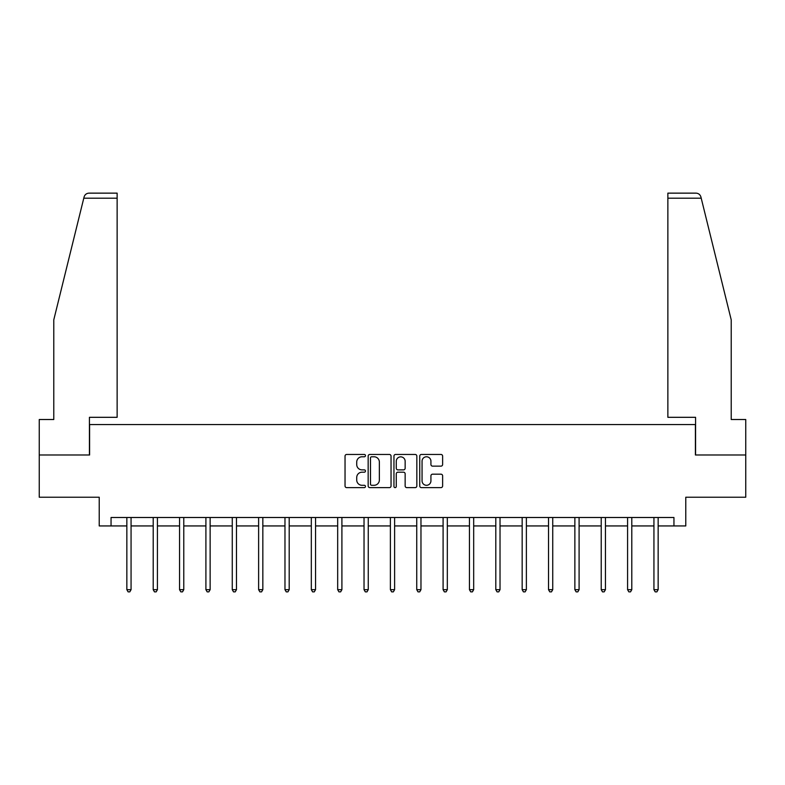 <?xml version="1.0" encoding="UTF-8"?>
<svg xmlns="http://www.w3.org/2000/svg" width="785" height="785" viewBox="0 0 785 785"><rect width="100%" height="100%" fill="white"/><g stroke="black" fill="none" stroke-linecap="round" stroke-linejoin="round"><path stroke-width="1.18" d="M365.467 455.614A1.158 1.158 0 0 0 364.309 454.456L346.695 454.456A1.658 1.658 0 0 0 345.037 456.114L345.037 485.964A1.658 1.658 0 0 0 346.695 487.622L364.309 487.622A1.158 1.158 0 0 0 365.467 486.464A1.158 1.158 0 0 0 364.309 485.297L362.032 485.297A5.309 5.309 0 0 1 356.724 479.998L356.724 477.506A5.309 5.309 0 0 1 362.032 472.197L364.309 472.197A1.158 1.158 0 0 0 365.467 471.039A1.158 1.158 0 0 0 364.309 469.881L362.032 469.881A5.309 5.309 0 0 1 356.724 464.573L356.724 462.08A5.309 5.309 0 0 1 362.032 456.782L364.309 456.782A1.158 1.158 0 0 0 365.467 455.614M440.964 466.143A1.658 1.658 0 0 0 442.622 464.484L442.622 456.114A1.658 1.658 0 0 0 440.964 454.456L421.398 454.456A1.658 1.658 0 0 0 419.739 456.114L419.739 485.964A1.658 1.658 0 0 0 421.398 487.622L440.964 487.622A1.658 1.658 0 0 0 442.622 485.964L442.622 475.847A1.658 1.658 0 0 0 440.964 474.189L432.584 474.189A1.658 1.658 0 0 0 430.926 475.847L430.926 480.862A4.435 4.435 0 0 1 426.49 485.297A4.435 4.435 0 0 1 422.055 480.862L422.055 461.217A4.435 4.435 0 0 1 426.49 456.782A4.435 4.435 0 0 1 430.926 461.217L430.926 464.484A1.658 1.658 0 0 0 432.584 466.143L440.964 466.143M111.048 525.94L111.048 517.501L673.952 517.501L673.952 525.94L685.776 525.94L685.776 497.229L745.75 497.229L745.75 454.986L695.402 454.986L695.402 424.577L89.598 424.577L89.598 454.986L39.25 454.986L39.25 497.229L99.224 497.229L99.224 525.94L126.846 525.94M391.048 456.114A1.658 1.658 0 0 0 389.389 454.456L369.823 454.456A1.658 1.658 0 0 0 368.165 456.114L368.165 485.964A1.658 1.658 0 0 0 369.823 487.622L389.389 487.622A1.658 1.658 0 0 0 391.048 485.964L391.048 456.114M395.611 454.456L415.177 454.456A1.658 1.658 0 0 1 416.835 456.114L416.835 485.964A1.658 1.658 0 0 1 415.177 487.622L406.807 487.622A1.658 1.658 0 0 1 405.148 485.964L405.148 473.855A1.658 1.658 0 0 0 403.49 472.197L397.926 472.197A1.658 1.658 0 0 0 396.268 473.855L396.268 486.464A1.158 1.158 0 0 1 395.11 487.622A1.158 1.158 0 0 1 393.952 486.464L393.952 456.114A1.658 1.658 0 0 1 395.611 454.456M131.066 525.94L153.203 525.94M157.422 525.94L179.549 525.94M183.778 525.94L205.905 525.94M210.135 525.94L232.262 525.94M236.481 525.94L258.618 525.94M262.838 525.94L284.975 525.94M289.194 525.94L311.321 525.94M315.55 525.94L337.678 525.94M341.907 525.94L364.034 525.94M368.253 525.94L390.39 525.94M394.61 525.94L416.747 525.94M420.966 525.94L443.093 525.94M447.322 525.94L469.45 525.94M473.679 525.94L495.806 525.94M500.025 525.94L522.162 525.94M526.382 525.94L548.519 525.94M552.738 525.94L574.865 525.94M579.094 525.94L601.222 525.94M605.451 525.94L627.578 525.94M631.797 525.94L653.934 525.94M658.154 525.94L673.952 525.94M371.648 456.782A1.158 1.158 0 0 0 370.491 457.94L370.491 484.139A1.158 1.158 0 0 0 371.648 485.297L374.052 485.297A5.309 5.309 0 0 0 379.361 479.998L379.361 462.08A5.309 5.309 0 0 0 374.052 456.782L371.648 456.782M405.148 461.295A4.435 4.435 0 0 0 400.713 456.86A4.435 4.435 0 0 0 396.268 461.295L396.268 468.223A1.658 1.658 0 0 0 397.926 469.881L403.49 469.881A1.658 1.658 0 0 0 405.148 468.223L405.148 461.295M131.291 517.501L131.193 517.747A1.688 1.688 0 0 0 131.066 518.375L131.066 589.672L126.846 589.672L126.846 518.375A1.688 1.688 0 0 0 126.719 517.747L126.62 517.501M131.066 589.672L129.8 591.861L128.112 591.861L126.846 589.672M83.779 198.203L84.083 196.986C84.554 195.622 84.554 195.622 84.083 196.986C84.849 194.592 86.487 193.306 88.999 193.139L117.132 193.139L117.132 198.203L83.779 198.203L53.782 319.838L53.782 419.514L39.25 419.514L39.25 454.986M89.421 454.986L89.421 417.316L117.132 417.316L117.132 198.203M745.75 454.986L745.75 419.514L731.218 419.514L731.218 319.838L700.917 196.986C700.446 195.622 700.446 195.622 700.917 196.986C700.446 195.622 700.446 195.622 700.917 196.986C700.151 194.592 698.513 193.306 696.001 193.139L667.868 193.139L696.001 193.139M695.579 454.986L695.579 417.316L667.868 417.316L667.868 193.139M157.648 517.501L157.54 517.747A1.688 1.688 0 0 0 157.422 518.375L157.422 589.672L153.203 589.672L153.203 518.375A1.688 1.688 0 0 0 153.075 517.747L152.977 517.501M157.422 589.672L156.156 591.861L154.468 591.861L153.203 589.672M183.994 517.501L183.896 517.747A1.688 1.688 0 0 0 183.778 518.375L183.778 589.672L179.549 589.672L179.549 518.375A1.688 1.688 0 0 0 179.431 517.747L179.333 517.501M183.778 589.672L182.512 591.861L180.825 591.861L179.549 589.672M210.351 517.501L210.252 517.747A1.688 1.688 0 0 0 210.135 518.375L210.135 589.672L205.905 589.672L205.905 518.375A1.688 1.688 0 0 0 205.788 517.747L205.69 517.501M210.135 589.672L208.869 591.861L207.171 591.861L205.905 589.672M236.707 517.501L236.609 517.747A1.688 1.688 0 0 0 236.481 518.375L236.481 589.672L232.262 589.672L232.262 518.375A1.688 1.688 0 0 0 232.144 517.747L232.036 517.501M236.481 589.672L235.215 591.861L233.528 591.861L232.262 589.672M263.063 517.501L262.965 517.747A1.688 1.688 0 0 0 262.838 518.375L262.838 589.672L258.618 589.672L258.618 518.375A1.688 1.688 0 0 0 258.491 517.747L258.393 517.501M262.838 589.672L261.572 591.861L259.884 591.861L258.618 589.672M289.42 517.501L289.312 517.747A1.688 1.688 0 0 0 289.194 518.375L289.194 589.672L284.975 589.672L284.975 518.375A1.688 1.688 0 0 0 284.847 517.747L284.749 517.501M289.194 589.672L287.928 591.861L286.24 591.861L284.975 589.672M315.766 517.501L315.668 517.747A1.688 1.688 0 0 0 315.55 518.375L315.55 589.672L311.321 589.672L311.321 518.375A1.688 1.688 0 0 0 311.203 517.747L311.105 517.501M315.55 589.672L314.285 591.861L312.597 591.861L311.321 589.672M342.123 517.501L342.024 517.747A1.688 1.688 0 0 0 341.907 518.375L341.907 589.672L337.678 589.672L337.678 518.375A1.688 1.688 0 0 0 337.56 517.747L337.462 517.501M341.907 589.672L340.631 591.861L338.943 591.861L337.678 589.672M368.479 517.501L368.381 517.747A1.688 1.688 0 0 0 368.253 518.375L368.253 589.672L364.034 589.672L364.034 518.375A1.688 1.688 0 0 0 363.916 517.747L363.808 517.501M368.253 589.672L366.988 591.861L365.3 591.861L364.034 589.672M394.835 517.501L394.737 517.747A1.688 1.688 0 0 0 394.61 518.375L394.61 589.672L390.39 589.672L390.39 518.375A1.688 1.688 0 0 0 390.263 517.747L390.165 517.501M394.61 589.672L393.344 591.861L391.656 591.861L390.39 589.672M421.192 517.501L421.084 517.747A1.688 1.688 0 0 0 420.966 518.375L420.966 589.672L416.747 589.672L416.747 518.375A1.688 1.688 0 0 0 416.619 517.747L416.521 517.501M420.966 589.672L419.7 591.861L418.012 591.861L416.747 589.672M447.538 517.501L447.44 517.747A1.688 1.688 0 0 0 447.322 518.375L447.322 589.672L443.093 589.672L443.093 518.375A1.688 1.688 0 0 0 442.975 517.747L442.877 517.501M447.322 589.672L446.057 591.861L444.369 591.861L443.093 589.672M473.895 517.501L473.797 517.747A1.688 1.688 0 0 0 473.679 518.375L473.679 589.672L469.45 589.672L469.45 518.375A1.688 1.688 0 0 0 469.332 517.747L469.234 517.501M473.679 589.672L472.403 591.861L470.715 591.861L469.45 589.672M500.251 517.501L500.153 517.747A1.688 1.688 0 0 0 500.025 518.375L500.025 589.672L495.806 589.672L495.806 518.375A1.688 1.688 0 0 0 495.688 517.747L495.58 517.501M500.025 589.672L498.76 591.861L497.072 591.861L495.806 589.672M526.607 517.501L526.509 517.747A1.688 1.688 0 0 0 526.382 518.375L526.382 589.672L522.162 589.672L522.162 518.375A1.688 1.688 0 0 0 522.035 517.747L521.937 517.501M526.382 589.672L525.116 591.861L523.428 591.861L522.162 589.672M552.964 517.501L552.856 517.747A1.688 1.688 0 0 0 552.738 518.375L552.738 589.672L548.519 589.672L548.519 518.375A1.688 1.688 0 0 0 548.391 517.747L548.293 517.501M552.738 589.672L551.472 591.861L549.785 591.861L548.519 589.672M579.31 517.501L579.212 517.747A1.688 1.688 0 0 0 579.094 518.375L579.094 589.672L574.865 589.672L574.865 518.375A1.688 1.688 0 0 0 574.748 517.747L574.649 517.501M579.094 589.672L577.829 591.861L576.131 591.861L574.865 589.672M605.667 517.501L605.569 517.747A1.688 1.688 0 0 0 605.451 518.375L605.451 589.672L601.222 589.672L601.222 518.375A1.688 1.688 0 0 0 601.104 517.747L601.006 517.501M605.451 589.672L604.175 591.861L602.487 591.861L601.222 589.672M632.023 517.501L631.925 517.747A1.688 1.688 0 0 0 631.797 518.375L631.797 589.672L627.578 589.672L627.578 518.375A1.688 1.688 0 0 0 627.46 517.747L627.352 517.501M631.797 589.672L630.532 591.861L628.844 591.861L627.578 589.672M658.38 517.501L658.281 517.747A1.688 1.688 0 0 0 658.154 518.375L658.154 589.672L653.934 589.672L653.934 518.375A1.688 1.688 0 0 0 653.807 517.747L653.709 517.501M658.154 589.672L656.888 591.861L655.2 591.861L653.934 589.672M701.221 198.203L667.868 198.203"/></g></svg>
